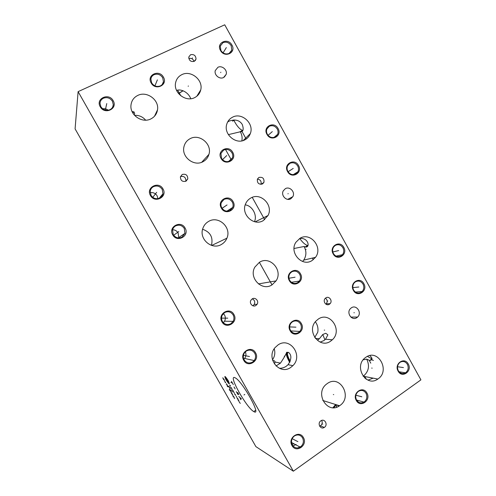 <?xml version="1.0" encoding="UTF-8"?>
<svg xmlns="http://www.w3.org/2000/svg" width="496" height="496" viewBox="0 0 496 496"><rect width="100%" height="100%" fill="white"/><g stroke="black" fill="none" stroke-linecap="round" stroke-linejoin="round"><path stroke-width="0.74" d="M255.886 446.617L75.088 128.873L78.108 91.642L293.347 471.2L255.886 446.617M254.07 411.736L253.741 411.562C246.562 407.78 228.042 374.821 234.689 377.592L235.402 377.94C242.724 381.753 261.745 416.262 254.07 411.736M293.347 471.2L420.912 379.862L224.725 24.8L78.108 91.642M364.672 378.014L365.205 377.251M336.238 405.685L336.393 404.761L333.802 407.681M292.001 445.569C287.308 437.918 299.311 429.586 303.403 437.571C308.084 445.135 296.18 453.58 292.001 445.569M243.765 360.356C239.004 352.582 251.404 344.751 255.552 352.83C260.301 360.518 247.994 368.46 243.765 360.356M290.141 330.751C285.529 323.144 297.327 315.698 301.351 323.59C305.951 331.111 294.24 338.669 290.141 330.751M353.394 290.371C348.986 282.993 359.991 276.049 363.847 283.693C368.243 290.985 357.325 298.034 353.394 290.371M398.127 371.12C393.787 363.853 404.438 356.457 408.258 364.014C412.591 371.2 402.014 378.702 398.127 371.12M356.295 400.464C351.813 393.049 362.991 385.287 366.916 393.018C371.386 400.353 360.294 408.214 356.295 400.464M324.446 427.316L324.279 427.428C320.509 429.995 316.981 423.305 320.813 420.856L320.887 420.8C324.651 418.103 328.315 424.812 324.446 427.316M329.431 304.234C326.294 306.466 322.45 301.376 325.116 298.524L325.878 297.86C329.053 295.628 332.878 300.812 330.138 303.633L329.431 304.234M290.749 367.418C279.539 375.658 265.639 358.149 275.082 347.578L278.082 344.894C289.962 336.511 303.509 355.638 292.863 365.664L290.749 367.418M339.729 405.629L339.555 405.753C327.329 414.792 314.29 393.099 326.579 384.078L327.341 383.513C340.076 374.151 352.923 397.147 339.729 405.629M330.609 341.167C319.591 349.265 306.106 331.13 315.828 321.191L318.283 319.083C329.859 310.918 342.984 330.355 332.326 339.785L330.609 341.167M377.958 378.95L377.816 379.049C366.036 387.804 353.344 366.277 365.279 357.715L365.899 357.263C378.095 348.279 390.594 370.841 377.958 378.95M356.853 317.651C351.887 321.265 345.972 312.765 350.523 308.531L351.391 307.818C356.457 304.203 362.297 312.933 357.591 317.062L356.853 317.651M221.948 321.805C217.155 313.974 229.735 306.373 233.901 314.501C238.688 322.239 226.201 329.952 221.948 321.805M172.732 234.85C167.865 226.895 180.86 219.821 185.082 228.042C189.937 235.91 177.041 243.102 172.732 234.85M221.328 208.072C216.616 200.291 228.978 193.564 233.07 201.593C237.77 209.287 225.5 216.132 221.328 208.072M287.568 171.56C283.073 164.027 294.593 157.759 298.518 165.528C303.006 172.98 291.574 179.36 287.568 171.56M333.163 253.859C328.73 246.438 339.89 239.698 343.771 247.38C348.192 254.721 337.119 261.566 333.163 253.859M289.342 280.631C284.766 273.048 296.478 265.974 300.471 273.829C305.034 281.331 293.409 288.517 289.342 280.631M255.911 305.48C252.873 307.563 248.899 303.335 250.939 300.185L252.204 298.89C255.285 296.8 259.247 301.14 257.12 304.265L255.911 305.48M262.496 183.973C258.726 184.686 257.027 183.061 257.412 179.112L258.875 177.469C262.682 176.787 264.368 178.424 263.928 182.398L262.496 183.973M221.545 244.385C212.114 250.424 198.822 239.27 202.802 228.544C203.856 225.401 205.797 223.026 208.618 221.408C218.544 215.289 231.793 227.534 226.914 238.192C225.81 240.87 224.018 242.935 221.545 244.385M272.056 284.847C262.024 291.71 248.465 277.841 254.845 267.121L259.42 262.291C269.985 255.347 283.371 270.425 276.043 280.903L272.056 284.847M263.302 220.571C253.84 226.672 240.653 214.322 245.594 203.862C246.679 201.32 248.391 199.386 250.74 198.059C260.654 191.915 273.711 205.232 268.007 215.537L263.302 220.571M312.108 260.518C302.132 267.35 288.858 252.532 295.883 242.296L299.813 238.409C310.248 231.533 323.311 247.38 315.506 257.331L312.108 260.518M290.861 198.735C286.533 201.506 280.662 195.467 283.241 190.886L285.293 188.709C289.701 185.938 295.548 192.157 292.826 196.701L290.861 198.735M150.462 195.511C145.564 187.5 158.745 180.668 162.992 188.933C167.884 196.85 154.795 203.806 150.462 195.511M100.235 106.77C95.263 98.636 108.872 92.343 113.175 100.713C118.141 108.76 104.625 115.177 100.235 106.77M151.137 82.931C146.326 74.983 159.266 69.006 163.432 77.171C168.237 85.039 155.391 91.14 151.137 82.931M220.478 50.456C215.89 42.761 227.943 37.194 231.936 45.093C236.518 52.712 224.552 58.392 220.478 50.456M266.953 134.348C262.427 126.765 274.108 120.708 278.058 128.52C282.571 136.022 270.977 142.185 266.953 134.348M221.067 158.441C216.399 150.685 228.656 144.33 232.723 152.322C237.386 159.991 225.215 166.458 221.067 158.441M186 181.207C182.404 182.044 180.538 180.594 180.408 176.861L182.218 174.48C185.857 173.668 187.717 175.138 187.786 178.895L186 181.207M194.252 61.361C190.83 62 189.001 60.562 188.771 57.046L190.563 54.727C194.017 54.107 195.833 55.564 196.019 59.098L194.252 61.361M150.939 118.879C142.278 123.591 129.747 115.109 130.969 105.233C131.477 100.744 133.734 97.476 137.752 95.437C146.804 90.7 159.346 99.925 157.511 109.845C156.835 113.944 154.647 116.951 150.939 118.879M203.038 161.671C194.097 166.916 181.269 156.99 183.948 146.773C184.81 143.108 186.874 140.405 190.148 138.663C199.504 133.387 212.294 144.144 208.94 154.343C207.979 157.61 206.014 160.053 203.038 161.671M194.674 97.607C185.975 102.381 173.426 92.876 175.553 83.006C176.297 79.162 178.399 76.372 181.858 74.642C190.917 69.862 203.422 80.061 200.731 89.912C199.882 93.403 197.861 95.97 194.674 97.607M244.981 139.785C236.022 145.08 223.268 134.125 226.802 124.056C227.776 120.981 229.654 118.711 232.45 117.242C241.781 111.941 254.448 123.653 250.306 133.635C249.29 136.369 247.516 138.415 244.981 139.785M223.591 77.512C219.616 79.689 213.968 74.995 215.27 70.575L217.918 67.295C221.96 65.125 227.59 69.955 226.182 74.363L223.591 77.512M332.99 407.687L335.612 404.513M336.245 405.852L336.846 407.098M357.932 400.415L357.294 400.873M336.809 404.891L338.867 406.181M176.576 90.421C181.437 88.561 188.753 92.771 190.743 98.729M245.235 204.854C252.303 205.691 257.548 215.307 254.454 221.681M314.724 337.497L317.75 332.252C318.42 328.402 317.614 324.905 315.344 321.768M178.554 93.589L183.136 90.78M320.137 342.116L323.876 340.591L325.525 339.239L327.881 334.825L325.76 333.275L322.772 334.502L319.381 338.749L317.7 340.058M290.47 324.068L290.805 323.373M324.911 339.81L322.772 334.502M279.31 368.274C281.666 368.361 283.91 367.741 286.043 366.408L288.089 364.684C291.53 359.327 291.76 355.291 288.765 352.575L286.694 352.265C285.975 354.373 283.898 357.994 280.463 363.122L276.018 365.986M274.431 363.921L275.02 362.012C274.865 360.865 274.096 360.406 272.719 360.648M272.484 359.842C274.796 356.426 275.385 352.724 274.245 348.731M132.041 111.482L134.081 111.96L134.695 113.745L134.032 114.75M132.947 113.212L133.684 111.947M145.644 120.156C142.687 116.734 138.985 115.128 134.54 115.339M211.439 245.365C213.317 237.367 210.372 231.998 202.597 229.27M292.057 444.453L293.855 443.734M292.95 445.904L296.149 444.515M297.817 447.913L300.235 446.704M323.876 427.261L323.826 427.664M289.701 362.433C286.7 357.101 285.696 353.71 286.694 352.265M178.473 93.496L183.024 90.743M371.027 359.538L373.407 360.418M369.787 355.607C372.769 358.267 372.725 359.891 369.656 360.474L366.711 359.135L363.196 359.823M367.412 356.395L372.025 358.912M366.711 359.135C369.88 365.825 368.77 371.498 363.382 376.154L363.128 376.321M306.658 246.084L307.402 246.506M308.004 245.576L307.625 245.508C305.17 244.782 302.535 242.439 299.714 238.471C308.667 237.373 310.372 248.192 305.251 246.927L304.079 246.487L294.029 248.502M302.585 261.466L303.707 260.127C306.485 255.762 306.615 251.212 304.079 246.487M241.552 130.956L242.228 131.415M233.703 119.92L234.819 122.097C237.46 126.703 240.045 129.481 242.569 130.436L242.873 130.516M227.627 122.022L229.127 121.105C235.092 119.04 239.456 120.125 242.209 124.353C243.951 129.276 243.313 131.75 240.3 131.775L228.365 134.627M241.837 140.87C242.494 137.721 241.98 134.689 240.3 131.775M245.898 138.502L245.917 137.882M199.628 91.698L200.334 91.295M294.388 435.984L294.481 435.922C297.743 434.167 300.433 434.812 302.554 437.856C304.11 441.353 303.434 444.36 300.539 446.865L300.148 447.119C296.968 448.651 294.37 447.95 292.342 445.017C290.786 441.49 291.462 438.476 294.388 435.984M246.351 351.019C249.742 349.327 252.532 350.046 254.733 353.183C256.004 355.731 255.831 358.193 254.206 360.561L252.588 362.055C249.203 363.773 246.4 363.06 244.181 359.916C242.947 357.486 243.065 355.105 244.522 352.78L246.351 351.019M243.865 359.278L244.627 358.459C246.09 356.37 246.332 354.156 245.334 351.819M292.491 321.755C295.715 320.149 298.394 320.881 300.52 323.95C301.816 326.616 301.58 329.108 299.813 331.427L298.53 332.543C295.306 334.168 292.621 333.442 290.476 330.361C289.211 327.794 289.397 325.364 291.028 323.063L292.491 321.755M355.434 281.821C358.453 280.339 360.97 281.089 362.998 284.072C364.3 286.806 364.021 289.28 362.173 291.487L361.218 292.274C358.205 293.781 355.675 293.043 353.629 290.048C352.352 287.382 352.594 284.952 354.342 282.751L355.434 281.821M399.999 362.347L400.049 362.309C402.963 360.747 405.406 361.423 407.377 364.331C408.834 367.641 408.276 370.419 405.709 372.663L405.499 372.806C402.628 374.251 400.235 373.544 398.307 370.698C396.85 367.362 397.414 364.579 399.999 362.347M358.366 391.375L358.428 391.332C361.472 389.695 364.014 390.358 366.048 393.322C367.542 396.707 366.941 399.571 364.244 401.915L363.983 402.089C360.989 403.583 358.509 402.882 356.537 399.993C355.037 396.583 355.644 393.712 358.366 391.375M321.687 420.41C322.636 422.474 322.264 424.241 320.571 425.711L319.635 426.176M325.909 304.178L326.263 303.837C327.67 301.711 327.403 299.82 325.463 298.17M224.62 312.585C228.061 310.955 230.882 311.717 233.101 314.879C234.224 317.037 234.224 319.201 233.108 321.371L230.894 323.69C227.466 325.345 224.626 324.589 222.388 321.42C221.309 319.362 221.259 317.279 222.245 315.171L224.62 312.585M223.349 322.71L224.545 321.203C225.612 319.139 225.612 317.08 224.545 315.028L223.392 313.565M175.609 225.903C179.155 224.409 182.057 225.271 184.307 228.495L184.934 233.368L181.976 237.156C178.43 238.681 175.522 237.82 173.247 234.589L172.558 229.933C173.011 228.154 174.028 226.808 175.609 225.903M184.934 233.368L178.715 237.565L178.12 232.934C176.849 230.869 175.007 229.809 172.608 229.753M223.956 199.442C227.329 198.028 230.107 198.896 232.283 202.052C233.219 203.819 233.362 205.611 232.711 207.433L230.119 210.44C226.746 211.879 223.963 211.017 221.762 207.849C220.856 206.156 220.689 204.42 221.266 202.641L223.956 199.442M222.791 209.225L221.476 207.285M289.869 163.364C293.024 162.056 295.635 162.936 297.705 165.993C298.722 167.964 298.784 169.899 297.891 171.796L295.765 174.015C292.615 175.342 289.999 174.468 287.903 171.399C286.911 169.483 286.824 167.592 287.649 165.72L289.869 163.364M335.284 245.421C338.346 243.989 340.895 244.776 342.934 247.783C344.143 250.251 343.995 252.551 342.494 254.69L341.105 255.93C338.049 257.387 335.494 256.606 333.43 253.586C332.246 251.187 332.357 248.93 333.771 246.803L335.284 245.421M291.673 271.889C294.878 270.382 297.532 271.157 299.646 274.226C300.836 276.607 300.731 278.888 299.336 281.071L297.668 282.633C294.469 284.165 291.803 283.396 289.676 280.314C288.511 278.014 288.579 275.788 289.869 273.637L291.673 271.889M257.12 304.265L254.2 304.47L252.83 305.765M254.2 304.47C255.285 301.959 254.64 300.086 252.266 298.852M260.964 184.382L260.977 184.357C261.628 181.338 260.443 179.589 257.412 179.112M153.438 186.682C157.034 185.256 159.966 186.161 162.235 189.41L162.979 193.738C162.589 195.641 161.541 197.061 159.842 198.009C156.246 199.466 153.307 198.567 151.013 195.306L150.232 191.183C150.586 189.168 151.652 187.668 153.438 186.682M157.933 198.654L157.133 195.815C155.471 193.26 153.159 192.225 150.195 192.715M103.422 98.227C107.136 96.943 110.143 97.954 112.449 101.265L113.293 104.675C113.119 106.969 111.991 108.649 109.92 109.715C106.212 111.023 103.193 110.019 100.862 106.696L100.012 103.453C100.136 101.06 101.277 99.318 103.422 98.227M102.697 108.804C104.718 108.475 106.553 108.953 108.209 110.242M154.051 74.691C157.585 73.476 160.462 74.493 162.688 77.729L163.463 81.679C163.141 83.613 162.099 85.027 160.338 85.913C156.817 87.147 153.927 86.143 151.677 82.888L150.877 79.087C151.175 77.066 152.229 75.597 154.051 74.691M223.045 42.619C226.337 41.503 229.047 42.513 231.167 45.657L231.793 50.164L229.053 53.475C225.767 54.616 223.051 53.611 220.906 50.462L220.243 46.06L223.045 42.619M269.334 126.257C272.533 125.011 275.175 125.928 277.258 129.016C278.2 130.814 278.324 132.599 277.63 134.373L275.268 136.97C272.075 138.241 269.421 137.33 267.313 134.236C266.395 132.488 266.259 130.746 266.891 128.997L269.334 126.257M223.677 150.065C227.025 148.744 229.784 149.662 231.942 152.811C232.822 154.467 232.996 156.153 232.463 157.864L229.791 161.02C226.449 162.359 223.684 161.454 221.501 158.292L220.931 153.394L223.677 150.065M221.693 158.615L223.51 160.512M185.777 181.313L185.876 180.972C185.833 177.326 184.035 175.857 180.482 176.582M194.023 61.454C193.093 58.9 191.357 57.914 188.815 58.503M365.788 378.913L365.943 378.578M367.995 380.122L373.172 378.157M244.007 394.94L244.776 394.438M228.216 380.599C224.669 375.385 223.932 375.112 226.009 379.775C229.536 384.983 230.274 385.256 228.216 380.599M234.484 393.173L233.374 391.728M233.275 391.04L232.165 389.602L232.891 390.879L233.653 391.201M230.826 387.748L232.06 388.907M231.334 387.63L230.956 387.475L231.682 388.752M230.367 386.434L230.014 385.305M229.642 385.156L230.392 385.454M235.563 395.244L234.583 393.855L235.309 395.132L235.693 395.3L235.209 394.45M236.177 396.155L236.902 397.432M236.995 398.102L237.776 398.455M237.479 398.951L237.869 399.131M237.975 399.063L238.161 399.379M239.078 401.258L238.353 399.981L237.962 399.801L238.688 401.078M240.287 403.384L239.171 401.927M227.838 380.965L227.1 380.686L226.374 379.409L227.106 379.682M227.466 381.325L228.203 381.604L228.929 382.887L228.191 382.602M226.746 379.037L226.015 377.754L225.649 377.623L226.374 378.907L226.009 378.77L225.283 377.493M229.065 386.055L228.737 386.483L229.884 387.506M230.262 388.17L229.524 387.866L230.032 388.765M231.186 389.794L230.752 390.023L232.419 391.964M223.467 378.77L222.791 377.766L223.2 378.671M223.305 379.08L224.62 380.562L224.006 379.347L223.305 379.08M225.401 382.776L225.705 382.335L224.589 381.343M224.924 381.66L225.469 382.614M226.213 384.202L226.932 384.487M226.523 383.768L227.335 385.2M228.352 386.992L227.745 385.919L227.025 385.628L227.633 386.7M227.844 386.508L227.435 385.795M230.491 390.755L229.778 389.633L229.257 389.416L229.76 390.439M230.442 391.499L231.675 392.975L230.442 391.499M231.446 393.409L232.791 394.94L232.19 393.737L231.446 393.409M234.087 397.073L232.729 395.665L233.337 396.738M233.56 396.571L233.157 395.858M233.92 397.532L234.602 398.548L234.205 397.662M231.452 381.356L233.318 384.642M232.382 382.999L230.838 382.416M234.025 386.961L235.141 388.926M236.282 391.648L238.08 394.642L237.875 393.564L238.787 394.444L237.665 392.479M237.503 392.906L237.875 393.564M240.641 399.671L241.341 398.772L238.793 396.422M239.698 397.308L240.808 399.268M297.55 441.471L297.891 441.645M297.464 441.428L292.156 438.669M249.469 356.537L243.455 355.316M295.597 327.155L295.926 327.168M295.511 327.149L289.639 326.92M358.434 287.041L358.837 286.998M358.329 287.054L352.854 287.618M402.975 367.524L403.434 367.592M402.857 367.505L397.519 366.736M361.417 396.676L361.826 396.781M361.305 396.645L355.861 395.225M322.45 424.012L322.815 424.161M327.472 301.06L327.837 301.035M284.264 356.14L284.58 356.19M333.349 394.531L333.727 394.636M324.272 330.125L324.638 330.144M371.721 368.082L372.143 368.15M353.927 312.74L354.324 312.734M227.757 318.141L221.538 318.128M178.796 231.533L173.674 235.247M227.038 204.941L222.047 208.314M292.9 168.634L293.217 168.435M292.82 168.69L288.089 171.715M338.297 250.654L338.669 250.561M338.198 250.678L332.804 251.98M294.76 277.252L295.083 277.196M294.674 277.264L288.945 278.256M305.796 249.519L306.131 249.426M287.922 193.812L288.232 193.638M156.643 192.349L152.787 197.34M106.69 103.887L106.758 103.577M106.671 103.974L105.332 110.1M157.238 80.216L157.375 79.875M157.201 80.302L154.919 85.864M226.108 47.951L226.337 47.585M226.052 48.05L223.095 52.849M272.304 131.62L268.069 135.327M226.734 155.546L222.506 159.656M192.318 58.224L192.498 57.865M188.182 86.298L188.362 85.969M220.646 72.577L220.863 72.236M177.673 90.179L180.817 95.796M234.881 119.945L232.525 121.148M288.157 352.284C286.806 353.133 287.5 356.122 290.247 361.249M288.821 352.619L287.891 352.284C285.814 352.606 286.477 355.886 289.869 362.117M366.327 379.266L364.814 376.551M336.412 406.528L336.579 407.191M264.678 219.654L252.235 197.358M231.303 159.842L225.519 149.476M272.006 284.871L259.371 262.322M230.262 210.36L229.698 209.362M202.988 161.696L202.703 161.181M332.326 339.785L325.525 339.239M319.381 338.749L315.388 338.427M292.863 365.664L288.089 364.684M280.463 363.122L275.02 362.012M157.511 109.845L154.51 116.231M226.914 238.192L211.699 245.446M253.741 411.562L255.626 410.304M268.007 215.537L255.173 221.848M200.731 89.912L196.813 96.249M370.785 363.165L369.235 360.381M313.274 259.699L312.368 258.075M306.224 247.02L305.939 246.512M246.202 139.041L241.812 131.142M357.591 317.062L350.827 317.08M292.826 196.701L287.748 199.342M226.182 74.363L224.322 77.078M371.957 358.906L369.656 360.474M377.816 379.049L363.246 376.247M339.555 405.753L322.784 400.489M307.625 245.508L305.251 246.927M315.506 257.331L303.707 260.127M276.043 280.903L258.422 283.917M242.569 130.436L239.481 132.029M250.306 133.635L243.176 140.535M208.94 154.343L201.723 162.254M300.148 447.119L291.53 442.488M254.206 360.561L244.627 358.459M299.813 331.427L290.83 330.919M362.173 291.487L355.427 292.076M405.499 372.806L399.075 371.783M363.983 402.089L356.562 400.036M324.279 427.428L320.404 425.822M330.138 303.633L326.263 303.837M233.108 321.371L224.545 321.203M232.711 207.433L226.895 211.153M297.891 171.796L293.217 174.666M342.494 254.69L336.059 256.128M299.336 281.071L291.394 282.292M263.928 182.398L260.977 184.357M162.979 193.738L159.173 198.313M113.293 104.675L112.716 106.975M163.463 81.679L162.26 84.425M231.793 50.164L230.082 52.83M277.63 134.373L273.978 137.448M232.463 157.864L228.532 161.504M187.786 178.895L185.876 180.972M196.019 59.098L195.17 60.71"/></g></svg>

